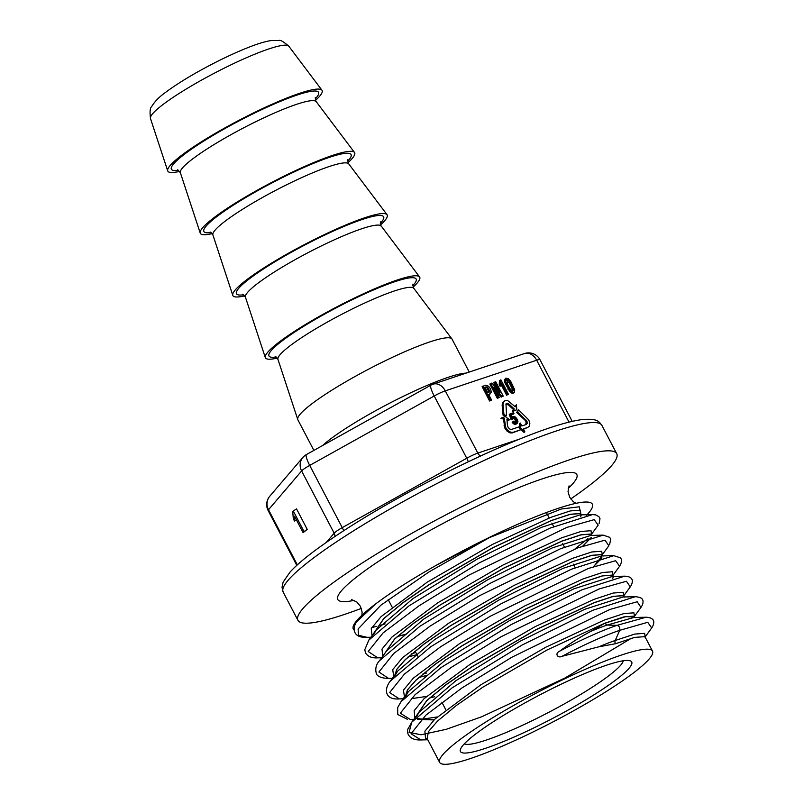 <?xml version="1.0" encoding="UTF-8"?>
<svg xmlns="http://www.w3.org/2000/svg" width="804" height="804" viewBox="0 0 804 804"><rect width="100%" height="100%" fill="white"/><g stroke="black" fill="none" stroke-linecap="round" stroke-linejoin="round"><path stroke-width="1.21" d="M469.265 372.061L452.059 339.157A87.003 12.06 152.4 0 0 451.908 338.916A87.003 12.06 152.4 0 0 369.368 368.775A87.003 12.06 152.4 0 0 297.751 419.507A87.003 12.06 152.4 0 0 297.862 419.768L313.872 450.401M293.309 511.042L296.515 508.852L307.239 529.374L303.098 532.67L294.485 516.208L294.485 521.022L293.299 518.751L292.746 511.716L293.309 511.042L304.043 531.565L303.098 532.67M515.806 422.542L516.761 421.678L516.419 419.688L515.253 418.1L513.645 417.698L512.972 418.231L514.791 419.075L515.806 422.532L516.459 422.251M516.228 419.306L515.374 419.889L516.238 419.316M515.253 418.1L514.399 418.683L515.264 418.11M510.128 413.839L509.274 414.422L511.133 419.788L511.917 419.658L512.771 419.075L511.987 419.196L510.128 413.839L513.485 412.713L514.037 413.779L511.324 414.683L512.228 417.366L513.605 416.502L515.525 417.075L517.324 419.376L517.937 421.678L517.374 423.165L516.168 423.728L513.042 421.698L513.655 421.145L515.052 422.462L516.158 422.452M511.424 414.954L514.037 413.779M513.655 421.145L512.188 422.281L513.655 423.808L515.314 424.321L517.093 423.406M509.847 391.769L504.641 382.302L504.42 379.86L505.897 378.121L508.359 378.684L510.781 381.478L514.681 389.749L514.55 392.262L513.344 393.236L511.987 393.267L509.847 391.769L510.701 391.176L505.495 381.719L505.897 378.121M527.756 427.426L529.364 426.09L529.866 423.266L528.771 419.919L518.55 409.819L517.495 411.889L526.992 421.276L527.193 423.427L526.218 424.492L521.806 425.969L520.268 423.035L520.741 428.05L524.871 431.838L523.334 428.904L527.756 427.426L523.464 429.165M524.871 431.838L524.017 432.431L519.886 428.632L519.414 423.618L520.268 423.035M525.756 424.643L526.128 421.859L524.881 420.06L516.64 412.482L518.55 409.819M500.932 385.659L500.078 386.252L499.244 384.654L499.465 380.624L500.892 379.85L508.45 394.302L507.485 394.623L501.425 383.026L500.932 385.659L500.098 384.061L500.319 380.041M508.45 394.302L506.631 395.206L501.183 384.784M506.55 415.557L505.696 416.15L503.103 415.296L502.148 405.266L502.49 402.764L505.113 400.523L503.344 402.181L503.002 404.683L503.957 414.703L506.55 415.557L505.977 403.93L507.545 403.407L509.244 404.311L514.238 408.904L513.183 410.985L516.831 409.759L516.349 404.744L515.294 406.824L507.837 400.673L505.113 400.523M514.912 406.472L516.349 404.744M516.831 409.759L512.329 411.568L513.384 409.487L508.389 404.894L505.897 404.251M503.244 396.141L495.736 381.769L494.621 382.141L500.018 392.583L491.917 383.056L490.721 383.458L498.229 397.829L499.334 397.457L493.937 387.015L502.038 396.543L503.244 396.141L501.183 397.136L495.957 390.985M499.334 397.457L497.374 398.412L489.857 384.041L490.721 383.458M497.153 389.206L493.767 382.734L494.621 382.141M520.459 429.869L512.309 432.904L509.997 432.884L507.133 431.195L504.912 428.22L503.465 419.045L500.892 418.392L501.746 417.809L504.319 418.452L505.776 427.627L507.987 430.602L510.852 432.301L513.163 432.311L520.459 429.869L518.922 426.934L511.635 429.376L509.997 429.185L508.228 427.567L507.505 425.587L506.892 419.105L509.465 419.758L505.394 416.583L501.746 417.809M509.465 419.758L508.6 420.351L506.972 419.929M491.576 400.05L489.616 401.015L491.576 400.05L488.641 394.422L490.551 393.709L488.772 394.684M489.184 394.543L491.304 392.151C490.51 387.719 488.561 385.407 485.465 385.216L482.109 386.644L489.616 401.015M348.062 162.599A87.053 12.06 152.4 0 0 354.494 152.469A87.053 12.06 152.4 0 0 271.903 182.337A87.053 12.06 152.4 0 0 200.236 233.11A87.053 12.06 152.4 0 0 212.236 233.602M380.593 224.829A87.053 12.06 152.4 0 0 387.025 214.698A87.053 12.06 152.4 0 0 304.445 244.577A87.053 12.06 152.4 0 0 232.778 295.339A87.053 12.06 152.4 0 0 244.768 295.842M413.125 287.068A87.053 12.06 152.4 0 0 419.567 276.938A87.053 12.06 152.4 0 0 336.976 306.806A87.053 12.06 152.4 0 0 265.31 357.579A87.053 12.06 152.4 0 0 277.3 358.071M315.52 100.359A87.053 12.06 152.4 0 0 321.952 90.229A87.053 12.06 152.4 0 0 239.371 120.108A87.053 12.06 152.4 0 0 167.704 170.87A87.053 12.06 152.4 0 0 179.694 171.373M586.417 515.424A134.861 18.683 152.4 0 0 558.197 508.359A134.861 18.683 152.4 0 0 436.411 565.202C411.497 579.312 391.347 592.146 375.97 603.683A134.861 18.683 152.4 0 0 354.112 630.075M562.096 656.295L598.97 646.778L615.442 643.753A3.206 2.402 71.5 0 1 615.221 640.497L619.713 630.336C620.145 627.773 619.271 626.105 617.09 625.331L607.151 625.07L604.759 623.311L590.91 631.351C580.9 636.547 570.428 643.19 559.483 651.29C554.67 653.35 557.473 658.667 562.096 656.295A77.707 10.764 -27.6 0 1 619.713 630.336L647.733 622.296L651.672 627.934C655.139 623.07 653.24 619.723 653.3 620.366C653.632 620.738 652.587 617.392 646.044 617.231L617.09 625.331A77.707 10.764 -27.6 0 0 559.483 651.29M590.91 631.351A66.199 9.176 -27.6 0 1 607.151 625.07L633.713 617.522M411.738 722.213L419.035 712.233L455.989 680.626L519.967 641.301L584.588 609.372L622.989 596.99L635.371 596.699C639.743 597.101 642.125 598.116 642.537 599.754C642.537 599.201 644.386 602.578 640.969 607.402L634.446 616.346M401.005 701.691L408.301 691.701L445.426 660.064L509.344 620.718L573.744 588.9L612.256 576.478L624.628 576.166M619.603 566.247L615.643 560.72L588.347 568.458L490.45 616.145L440.612 646.788L404.512 674.003L389.608 692.566L399.276 698.887C384.985 700.183 383.679 689.289 390.272 681.159L397.568 671.179L434.833 639.441L498.651 600.166L563.071 568.338L601.533 555.956M386.865 650.647L423.889 618.979L487.747 579.734L552.157 547.946L590.799 535.424L603.171 535.122M368.815 640.105L376.111 630.125L413.045 598.548L476.953 559.242L541.524 527.313L580.006 514.902M371.8 627.542L376.724 626.356M380.071 625.422L385.116 623.894M631.391 638.275L564.9 678.033L481.656 716.786L446.3 729.298L421.095 734.776L409.065 732.394L411.708 722.293M411.809 722.143L452.129 687.832L522.037 645.069L592.759 610.296L635.26 596.709M400.985 701.721L441.125 667.491L511.022 624.698L581.955 589.814L624.557 576.197M390.322 681.109L430.673 646.788L500.47 604.095L571.302 569.252L613.894 555.644L601.533 555.936M388.483 678.365C378.915 678.345 376.614 674.656 376.423 673.812C374.986 668.838 376.051 664.416 379.629 660.556L420.01 626.205L489.877 583.473L560.599 548.7L603.101 535.122L609.703 537.313L610.698 539.213L609.623 544.559M368.805 640.125L409.065 605.824L479.063 562.991L549.886 528.188L592.377 514.62M373.106 634.235L383.84 618.608L402.864 602.849L429.306 584.608L493.344 547.514L551.102 520.68L570.247 514.349L580.096 513.595L581.634 515.012L580.016 514.892M581.181 514.922L580.659 516.851M406.291 634.185L397.176 636.577M383.83 654.768L394.573 639.13L413.598 623.371L440.029 605.141L504.078 568.036L561.835 541.213L580.98 534.881L590.829 534.127L592.357 535.544M591.382 537.384L583.101 545.916M602.256 554.489L602.437 555.353L601.513 554.559L591.664 555.313L572.518 561.644L514.761 588.478L450.722 625.572L424.281 643.813L405.256 659.571L396.774 669.26L394.613 676.023L396.874 669.25L405.296 659.662L424.331 643.904L450.763 625.663L514.811 588.558L572.569 561.735L591.714 555.403L601.563 554.649L602.487 555.443L593.814 566.448M612.99 575.011L613.171 575.885L612.246 575.091L602.397 575.845L583.252 582.176L525.494 609L461.446 646.104L435.014 664.345L415.99 680.094L407.507 689.772L405.347 696.535L407.618 689.762L416.03 680.184L435.064 664.426L461.496 646.195L525.545 609.09L583.292 582.267L602.437 575.925L612.286 575.172L613.834 576.599M416.03 716.344L426.763 700.706L445.788 684.958L472.229 666.717L536.268 629.612L594.025 602.789L613.171 596.457L623.02 595.704L623.934 596.478M434.019 719.932L417.658 719.389L416.452 718.062M604.759 623.321L625.834 616.598L634.668 617.03L633.703 616.145L623.854 616.899L604.708 623.231L546.951 650.054L482.913 687.159L456.481 705.389L437.446 721.148L428.492 731.59L427.125 738.484L439.627 762.393A120.097 16.643 -27.6 0 1 470.44 732.102A120.097 16.643 -27.6 0 1 583.201 670.245A120.097 16.643 -27.6 0 1 652.496 651.109A120.097 16.643 -27.6 0 1 553.775 721.5A120.097 16.643 -27.6 0 1 439.627 762.393M373.066 634.296L383.789 618.517L402.824 602.759L429.256 584.528L493.304 547.423L551.062 520.6L570.207 514.269L580.056 513.515L581.041 514.449M406.241 634.105L397.327 636.446M383.789 654.818L394.523 639.039L413.557 623.291L439.989 605.05L504.028 567.946L561.785 541.122L580.93 534.791L590.779 534.037L591.784 535.002M591.272 537.414L582.83 546.016M416.974 654.627L408.06 656.979M602.437 555.353L603.111 556.087M601.995 557.946L593.553 566.549M427.708 675.149L418.783 677.501M613.331 576.508L612.738 578.468M434.673 696.726L429.708 697.983M415.99 716.404L426.713 700.626L445.748 684.867L472.179 666.627L536.228 629.522L593.975 602.698L613.13 596.367L622.969 595.613L623.994 596.628M434.14 719.821L417.608 719.309L416.402 717.972M615.442 643.753L634.587 637.421L644.436 636.667L645.351 637.451L645.18 636.597M420.934 739.951L411.045 733.75L425.849 715.178L462.039 687.882L511.887 657.22L609.884 609.472L637.19 601.764L640.969 607.382M410.181 719.419L400.322 713.198L415.135 694.636L451.255 667.38L501.163 636.688L599.131 588.96L626.427 581.252L630.266 586.84C633.652 582.046 631.823 578.669 631.813 579.212C632.245 579.443 630.436 576.116 624.668 576.197L624.668 576.197M388.513 678.365L378.925 672.013L393.799 653.451L430.06 626.135L479.857 595.543L577.624 547.926L604.96 540.167L608.859 545.735M377.759 657.833L368.182 651.491L383.096 632.909L419.226 605.683L469.094 575.031L566.78 527.434L594.176 519.645L598.176 525.133M366.996 637.301L358.494 635.281L358.112 628.959L380.935 605.161L428.964 571.966L489.284 537.675L436.411 565.202M580.789 513.666L579.262 506.801L561.343 508.992L489.284 537.675M375.97 603.683L356.504 621.934M361.358 608.397A179.855 24.924 -27.6 0 1 297.942 620.346A179.855 24.924 -27.6 0 1 344.092 574.991A179.855 24.924 -27.6 0 1 512.942 482.35A179.855 24.924 -27.6 0 1 616.718 453.687A179.855 24.924 -27.6 0 1 570.709 498.952M485.475 748.333A96.631 13.387 -27.6 0 1 460.401 749.418A96.631 13.387 -27.6 0 1 539.856 694.877A96.631 13.387 -27.6 0 1 629.984 660.757A96.631 13.387 -27.6 0 1 587.232 698.977A96.631 13.387 -27.6 0 1 485.475 748.333M464.24 743.911A90.249 12.502 152.4 0 0 486.551 739.981A90.249 12.502 152.4 0 0 572.569 699.229A90.249 12.502 152.4 0 0 623.271 660.777M326.323 542.368L334.162 533.183A12.894 1.789 -27.6 0 1 342.243 527.635L466.752 458.23L434.21 395.99L309.711 465.405A12.894 2.432 -119.1 0 1 306.414 454.561A12.894 12.894 0 0 0 302.897 457.446L269.782 496.219A12.894 12.07 40.5 0 0 268.506 509.726L297.329 564.86M569.031 422.12L536.67 360.222L445.285 390.865A12.894 1.789 152.4 0 0 434.21 395.99A12.894 2.432 -119.1 0 1 430.924 385.146L306.414 454.561M302.897 457.446A12.894 12.07 40.5 0 0 301.621 470.953L268.506 509.726A12.894 1.789 152.4 0 0 268.154 510.56L296.797 565.343M510.962 419.256L511.816 418.663M511.073 419.598L511.927 419.015M510.831 418.884L511.686 418.301M511.123 419.748L511.977 419.165L511.133 419.788M512.972 418.231L512.771 419.075M515.927 422.522L516.6 422.06M515.866 422.401L516.721 421.819M515.907 422.261L516.761 421.678M515.937 422.12L516.791 421.537M515.957 421.969L516.811 421.386M515.967 421.819L516.821 421.226M515.957 421.658L516.811 421.065M515.947 421.487L516.801 420.894M515.917 421.306L516.771 420.723M515.877 421.145L516.731 420.562M515.836 420.984L516.691 420.391M515.776 420.814L516.63 420.221M515.716 420.633L516.57 420.05M515.645 420.462L516.5 419.869M515.565 420.281L516.419 419.688M515.475 420.09L516.329 419.507M515.264 419.708L516.118 419.125M515.153 419.537L516.007 418.944M515.032 419.366L515.887 418.783M514.912 419.216L515.766 418.633M514.791 419.075L515.645 418.482M514.66 418.934L515.515 418.351M514.54 418.814L515.394 418.221M514.238 418.572L515.093 417.99M514.088 418.482L514.942 417.889M513.937 418.402L514.791 417.809M513.786 418.331L514.64 417.748M513.635 418.281L514.5 417.698M513.495 418.241L514.349 417.658M513.354 418.221L514.208 417.638M513.304 418.221L514.158 417.628M513.173 418.221L514.027 417.628M513.042 418.231L513.897 417.638M512.992 418.201L513.776 417.668M513.073 418.09L513.645 417.698M511.113 419.708L511.967 419.125M510.922 419.145L511.776 418.552M510.882 419.015L511.736 418.432M512.178 417.206L512.681 416.854M512.178 417.196L512.781 416.784M516.138 424.06L516.992 423.477M516.027 424.12L516.882 423.537M515.907 424.18L516.761 423.587M515.776 424.221L516.63 423.638M515.645 424.261L516.5 423.678M515.575 424.281L516.429 423.688M515.444 424.301L516.299 423.718M515.314 424.321L516.168 423.728M515.183 424.321L516.037 423.728M515.042 424.311L515.897 423.728M514.902 424.301L515.756 423.708M514.751 424.271L515.605 423.688M514.6 424.241L515.464 423.648M514.449 424.19L515.304 423.607M514.299 424.13L515.153 423.547M514.138 424.07L514.992 423.477M513.917 423.959L514.771 423.376M513.786 423.889L514.64 423.306M513.655 423.808L514.51 423.226M513.525 423.718L514.379 423.135M513.384 423.618L514.248 423.035M513.253 423.507L514.108 422.924M513.123 423.386L513.977 422.803M512.992 423.256L513.846 422.673M512.851 423.115L513.706 422.532M512.721 422.964L513.575 422.381M512.58 422.803L513.444 422.221M512.449 422.633L513.304 422.05M512.309 422.452L513.163 421.869M512.188 422.281L513.042 421.698M506.731 379.739L507.726 384.513L509.977 388.603L512.118 390.905L513.404 390.814L513.284 388.684L510.329 382.614L508.62 380.322L506.882 379.599M512.55 391.407L512.429 389.277L509.475 383.196L506.208 380.101M514.55 392.262L512.851 392.684L510.701 391.176M516.64 412.482L517.495 411.889M524.881 420.06L525.746 419.477M526.128 421.859L526.992 421.276M526.339 424.009L527.193 423.427M519.886 428.632L520.741 428.05M499.244 384.654L500.098 384.061M506.631 395.206L507.485 394.623M503.103 415.296L503.957 414.703M502.148 405.266L503.002 404.683M502.49 402.764L503.344 402.181M512.329 411.568L513.183 410.985M513.384 409.487L514.238 408.904M508.389 404.894L509.244 404.311M506.691 403.99L507.545 403.407M497.374 398.412L498.229 397.829M501.183 397.136L502.038 396.543M507.133 431.195L507.987 430.602M504.912 428.22L505.776 427.627M504.058 425.316L504.922 424.733M503.465 419.045L504.319 418.452M512.309 432.904L513.163 432.311M509.997 432.884L510.852 432.301M488.882 392.463L489.907 391.437L487.626 387.066L486.008 386.905L484.902 387.277L487.807 392.824L489.907 391.437L488.912 392.452M489.053 392.02L486.772 387.649L485.033 387.538M490.47 400.422L482.963 386.061M296.344 519.756L294.485 521.022M307.239 529.374L304.043 531.565M288.887 392.583L286.968 386.734M413.035 284.395C412.653 282.737 413.206 288.948 413.819 288.345A76.671 10.623 152.4 0 0 341.077 314.655A76.671 10.623 152.4 0 0 277.953 359.368L297.751 419.507M322.525 445.577A87.003 12.06 -27.6 0 1 395.819 400.04A87.003 12.06 -27.6 0 1 466.109 373.116M334.896 536.509A6.442 6.04 -139.5 0 0 334.162 533.183L301.621 470.953A12.894 1.789 152.4 0 1 309.711 465.405L342.243 527.635A6.442 1.216 60.9 0 1 343.63 530.74M572.207 421.366L540.017 359.79A12.894 1.789 152.4 0 0 536.67 360.222A12.894 9.638 -108.5 0 0 524.489 353.539L433.105 384.181A12.894 9.638 -108.5 0 1 445.285 390.865L477.817 453.094L518.972 439.296M315.248 98.882A83.033 11.507 152.4 0 0 239.632 120.6A83.033 11.507 152.4 0 0 178.629 170.297M315.429 97.696C315.047 96.038 315.6 102.249 316.213 101.636A76.671 10.623 152.4 0 0 243.471 127.947A76.671 10.623 152.4 0 0 180.347 172.669L177.553 169.775M347.78 161.112A83.033 11.507 152.4 0 0 272.164 182.83A83.033 11.507 152.4 0 0 211.171 232.537M347.971 159.926C347.589 158.267 348.132 164.478 348.745 163.875A76.671 10.623 152.4 0 0 276.003 190.186A76.671 10.623 152.4 0 0 212.889 234.899L210.095 232.004M380.322 223.351A83.033 11.507 152.4 0 0 304.696 245.069A83.033 11.507 152.4 0 0 243.702 294.767M380.503 222.165C380.121 220.507 380.674 226.718 381.287 226.105A76.671 10.623 152.4 0 0 308.545 252.416A76.671 10.623 152.4 0 0 245.421 297.138L242.627 294.244M412.854 285.581A83.033 11.507 152.4 0 0 337.238 307.299A83.033 11.507 152.4 0 0 276.244 357.006M150.479 118.51C149.695 111.706 150.067 107.766 151.594 106.701C154.589 101.616 159.242 96.852 165.544 92.4C177.111 83.767 192.196 74.571 210.809 64.812C225.04 57.406 238.105 51.396 249.984 46.803C258.466 43.496 265.581 41.406 271.33 40.522L279.068 40.471C280.244 39.748 283.49 41.657 288.797 46.2A78.058 10.814 152.4 0 0 214.738 72.993A78.058 10.814 152.4 0 0 150.479 118.51L167.704 170.87M568.217 488.42A134.861 18.683 152.4 0 0 541.876 478.993A134.861 18.683 152.4 0 0 360.473 574.036A134.861 18.683 152.4 0 0 354.132 600.347M598.97 646.778A66.199 9.176 -27.6 0 1 615.221 640.497L634.657 634.095L644.647 633.341L645.17 636.748M427.416 739.037L425.507 738.142L424.894 731.208L434.763 719.228L480.892 684.767L545.886 647.16L604.487 619.974L623.924 613.563L633.924 612.819L634.446 616.226M437.205 716.957L422.643 719.128C411.819 718.052 418.432 718.062 416.392 717.952L416.392 717.952M415.949 718.253L414.774 717.62L414.171 710.686L424.03 698.696L470.169 664.245L535.152 626.638L593.764 599.452L613.191 593.04L623.19 592.287L623.713 595.704M426.472 696.435L411.909 698.596M404.543 697.4L403.437 690.164L413.296 678.174L459.436 643.713L524.419 606.105L583.031 578.92L602.457 572.518L612.457 571.765L612.809 575.433M426.592 673.018L422.623 674.154M393.819 676.888L392.704 669.631L402.573 657.642L448.702 623.19L513.696 585.583L572.297 558.398L591.734 551.986L601.724 551.242L602.246 554.649M415.859 652.496L411.889 653.632M382.794 656.185L381.98 649.109L391.839 637.12L437.969 602.668L502.962 565.051L561.564 537.866L581.001 531.464L591 530.71L591.523 534.117M588.015 538.389L575.001 548.931M372.061 635.662L371.247 628.577L381.106 616.598L427.246 582.136L492.229 544.529L550.841 517.344L570.267 510.932L580.267 510.188L580.789 513.595M616.718 453.687L601.925 425.406A179.855 24.924 152.4 0 0 430.994 486.641A179.855 24.924 152.4 0 0 283.149 592.056L297.942 620.346M468.29 461.787A6.442 1.216 60.9 0 0 466.752 458.23A12.894 1.789 -27.6 0 1 477.817 453.094A6.442 4.824 71.5 0 0 480.551 456.029M514.047 424.03L514.902 423.437M512.429 389.277L513.284 388.684M507.766 380.905L508.62 380.322M509.475 383.196L510.329 382.614M504.42 379.86L505.274 379.277M504.641 382.302L505.495 381.719M506.128 385.95L506.982 385.357M508.068 389.448L508.922 388.865M511.987 393.267L512.851 392.684M486.772 387.649L487.626 387.066M485.154 387.498L486.008 386.905M413.819 288.345L451.908 338.916M277.953 359.368L275.159 356.473M180.347 172.669L200.236 233.11M316.213 101.636L354.494 152.469M212.889 234.899L232.778 295.339M348.745 163.875L387.025 214.698M245.421 297.138L265.31 357.579M381.287 226.105L419.567 276.938M288.797 46.2L321.952 90.229M576.016 503.334L573.332 501.696L569.664 497.264L568.036 491.505L569.051 485.897M351.569 599.583L356.795 601.975L360.483 606.397L362.112 612.145L361.931 615.261M633.733 617.512L646.094 617.221M386.835 650.657L379.548 660.637M580.076 514.882L592.437 514.59M373.699 634.376L376.252 629.934M395.146 675.46L397.749 670.948M405.889 695.962L408.462 691.48M623.914 596.488L624.527 597.121M416.613 716.515L419.155 712.073M635.291 617.663L634.668 617.03M634.456 616.065L634.627 616.929M591.533 533.967L591.704 534.831M651.722 627.924L645.18 636.879M421.015 739.941L427.808 739.78M410.281 719.419L414.06 719.329M630.256 586.88L623.723 595.824M399.548 698.897L403.106 698.807M619.522 566.348L612.99 575.292M388.824 678.365L392.382 678.285M608.799 545.826L602.256 554.77M378.091 657.843L381.649 657.752M598.065 525.293L591.523 534.248M367.358 637.311L370.915 637.23M421.055 739.921C408.12 740.715 405.899 731.369 408.352 728.344L411.779 722.203M407.517 719.369L397.739 714.515L397.678 707.58L400.955 701.791M619.613 566.237C621.572 562.679 622.095 560.247 621.18 558.931L620.467 557.835L613.824 555.675M377.659 657.853C372.061 658.235 368.031 656.647 365.579 653.069L364.775 649.763L368.815 640.155M599.101 523.615L599.995 518.68L598.94 516.701L595.684 514.872L592.488 514.6M366.825 637.321C352.665 638.165 352.072 627.964 356.946 621.241M575.172 567.634L573.342 564.137M564.438 547.102L562.629 543.645M553.705 526.58L551.876 523.072M549.212 517.977L546.861 513.495M445.758 709.691L441.828 702.173M417.748 656.114L416.241 653.23M392.101 607.06L388.181 599.553M652.496 651.109L645.361 637.451M540.017 359.79A12.894 12.894 0 0 0 524.489 353.539M269.782 496.219A12.894 12.894 0 0 0 268.154 510.56M433.105 384.181A12.894 12.894 0 0 0 430.924 385.146M601.925 425.406C598.648 421.216 597.483 418.271 581.644 419.638C569.453 421.306 552.358 426.361 530.338 434.813C496.49 447.918 459.134 465.335 418.271 487.083C376.523 509.505 342.504 530.349 316.213 549.624C304.615 558.187 295.912 565.654 290.083 572.016L283.098 582.176L282.013 587.312L283.149 592.056"/></g></svg>
